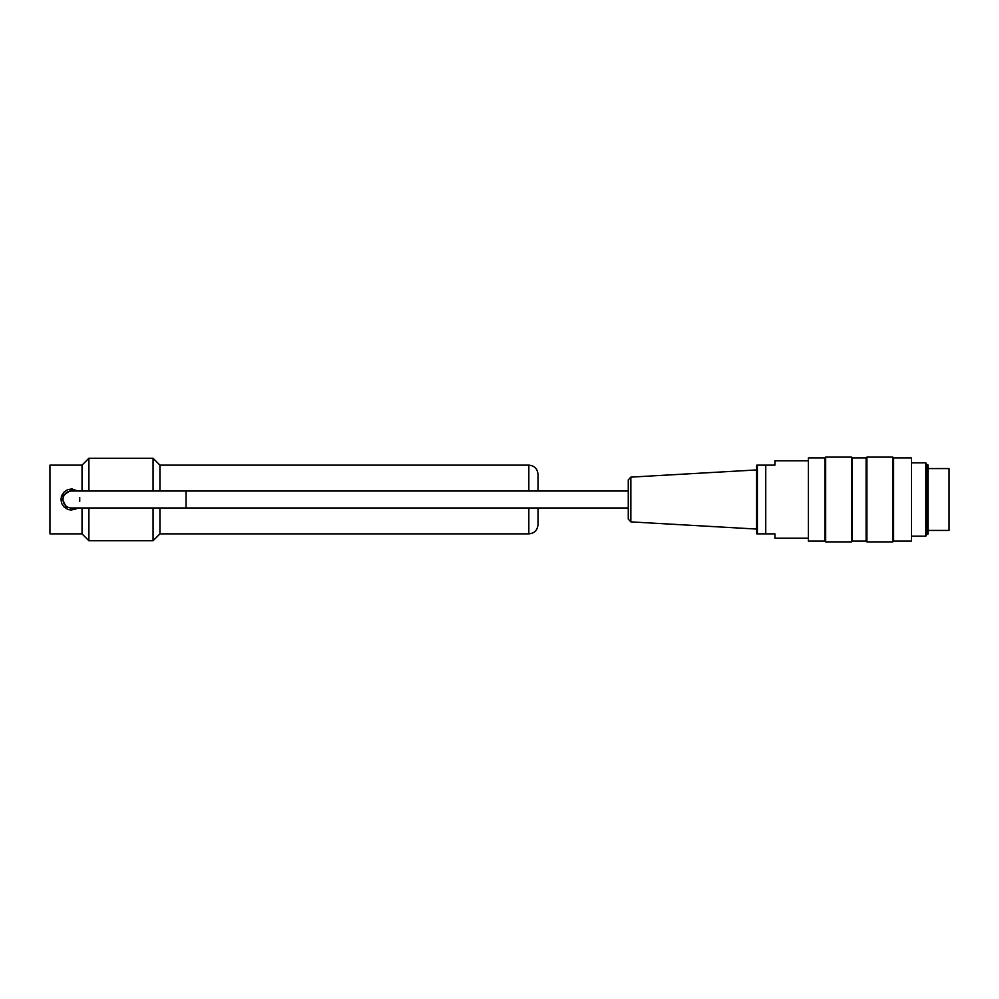<?xml version="1.0" encoding="UTF-8"?>
<svg xmlns="http://www.w3.org/2000/svg" width="999" height="999" viewBox="0 0 999 999"><rect width="100%" height="100%" fill="white"/><g stroke="black" fill="none" stroke-linecap="round" stroke-linejoin="round"><path stroke-width="1.5" d="M74.725 509.527L77.747 507.979L71.491 510.039L67.445 509.228L64.036 506.955L61.751 503.546L60.951 499.5L61.751 495.454L64.036 492.045L67.445 489.772L71.491 488.961L77.522 490.859M72.515 489.011L61.289 496.828L67.22 509.14M68.656 509.652L71.641 510.039M82.03 507.979L82.03 533.866L49.95 533.866L49.95 465.134L82.03 465.134L82.03 491.021M528.833 491.021L528.833 465.134L159.927 465.134L159.927 491.021M159.927 507.979L159.927 533.866L528.833 533.866C534.39 533.329 537.45 530.269 537.999 524.7L537.999 507.979M153.059 507.979L153.059 540.746L159.927 533.866M159.927 465.134L153.059 458.254L153.059 491.021M82.03 533.866L88.899 540.746L88.899 507.979M88.899 491.021L88.899 458.254L153.059 458.254M628.271 507.979L71.491 507.979A8.479 8.479 0 0 1 63.012 499.5A8.479 8.479 0 0 1 71.491 491.021A8.479 8.479 0 0 0 63.012 499.5A8.479 8.479 0 0 0 71.491 507.979L77.747 507.979M79.733 501.461L79.733 497.539L79.733 501.461M628.271 491.021L71.491 491.021M911.937 536.163L925.836 536.163L925.836 462.837L911.937 462.837M927.06 534.053L927.06 464.947L927.971 464.947L927.971 534.053L927.06 534.053L925.836 536.163M825.661 457.117L825.661 541.883L851.56 541.883L851.56 457.117L825.661 457.117L824.862 457.917L824.862 541.083L825.661 541.883M866.907 457.117L866.907 541.883L892.794 541.883L892.794 457.117L866.907 457.117L866.108 457.917L866.108 541.083L866.907 541.883M911.475 457.917L911.475 541.083L911.475 457.917L893.606 457.917L893.606 541.083L911.475 541.083M808.366 541.083L808.366 457.917L808.366 541.083L824.862 541.083M866.108 457.917L852.359 457.917L852.359 541.083L866.108 541.083M893.606 541.083L892.794 541.883M852.359 541.083L851.56 541.883M630.869 521.878L628.271 519.13L628.271 479.87L630.869 477.122L630.869 521.878L756.58 529.058M756.58 532.642L756.58 465.921L756.58 469.942L630.869 477.122M757.379 465.134L765.746 465.134L765.746 533.866L757.379 533.866L757.379 465.134M807.904 538.224L774.912 538.224L774.912 533.866L765.746 533.866M765.746 465.134L774.912 465.134L774.912 460.776L807.904 460.776M927.971 468.568L949.05 468.568L949.05 530.432L927.971 530.432M537.999 491.021L537.999 474.3C537.45 468.731 534.39 465.671 528.833 465.134M186.051 507.979L186.051 491.021M528.833 507.979L528.833 533.866M88.899 540.746L153.059 540.746M82.03 465.134L88.899 458.254M808.366 457.917L824.862 457.917M893.606 457.917L892.794 457.117M852.359 457.917L851.56 457.117M927.06 464.947L925.836 462.837M756.83 465.134L756.58 465.921M756.83 533.866L756.58 533.079"/></g></svg>
